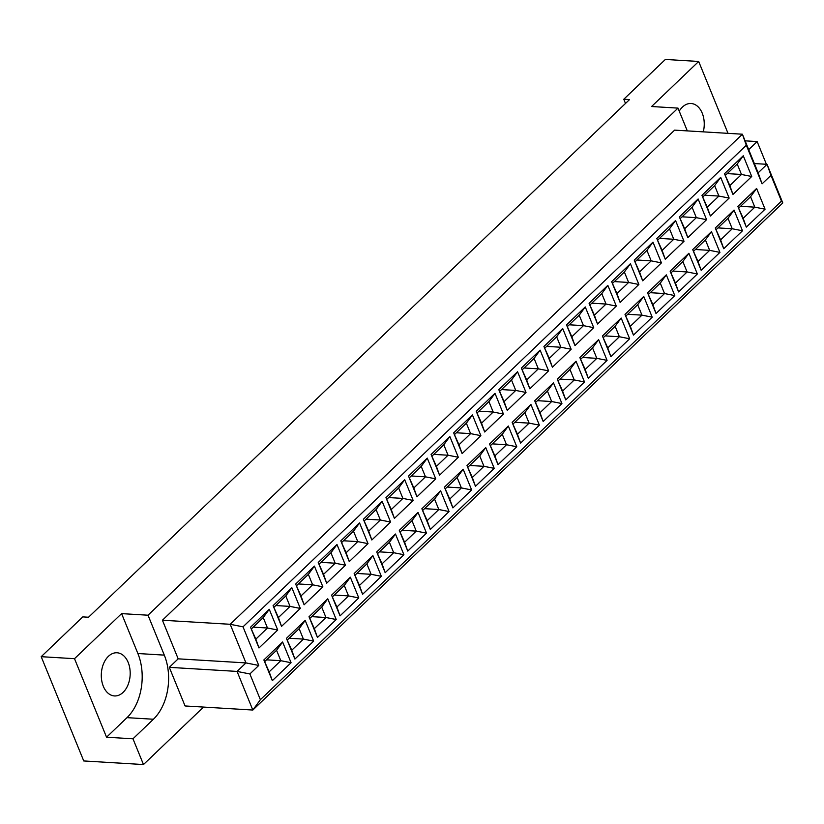<?xml version="1.0" encoding="UTF-8"?>
<svg xmlns="http://www.w3.org/2000/svg" width="824" height="824" viewBox="0 0 824 824"><rect width="100%" height="100%" fill="white"/><g stroke="black" fill="none" stroke-linecap="round" stroke-linejoin="round"><path stroke-width="1.24" d="M703.284 131.85A21.62 14.42 93.4 0 0 691.099 103.505A21.62 14.42 93.4 0 0 682.447 107.058A21.62 14.42 93.4 0 0 679.234 111.147M123.106 692.376A21.62 14.42 -86.6 0 1 114.454 695.94A21.62 14.42 -86.6 0 1 101.651 680.161A21.62 14.42 -86.6 0 1 108.397 656.337A21.62 14.42 -86.6 0 1 117.049 652.773A21.62 14.42 -86.6 0 1 129.842 668.563A21.62 14.42 -86.6 0 1 123.106 692.376M728.014 133.344L698.68 61.46L665.37 59.452L623.778 99.251L629.526 99.591L88.529 617.238L82.791 616.888L41.2 656.687L83.749 760.954L143.479 764.548L203.538 707.074M623.778 99.251L625.498 103.443M698.68 61.46L651.578 106.523L677.998 108.109L687.298 130.892M126.989 717.653A46.329 30.9 93.4 0 0 137.886 653.525L121.602 613.623L74.51 658.685L106.553 737.212L126.989 717.653L153.408 719.239A46.329 30.9 93.4 0 0 164.306 655.121L148.021 615.209L677.998 108.109M106.553 737.212L132.973 738.798L153.408 719.239M132.973 738.798L143.479 764.548M766.413 164.285L757.143 141.573L748.697 149.649M169.301 667.347L185.06 705.962L252.824 710.041L237.065 671.416L169.301 667.347L178.18 658.84L162.421 620.225L674.629 130.13L742.393 134.209L758.152 172.824L767.041 164.316L754.372 163.554M74.51 658.685L41.2 656.687M745.102 140.842L757.143 141.573M121.602 613.623L148.021 615.209M249.878 673.95L260.384 699.7L781.471 201.097L770.965 175.358L762.076 183.855L746.317 145.24L243.008 626.827L258.767 665.452L249.878 673.95L237.065 671.416L245.954 662.918L178.18 658.84M770.965 175.358L767.041 164.316L782.8 202.941L252.824 710.041L260.384 699.7M258.767 665.452L245.954 662.918L230.195 624.293L162.421 620.225M243.008 626.827L230.195 624.293L742.393 134.209L746.317 145.24M737.861 206.402L756.607 188.459L765.063 209.193L746.317 227.125L737.861 206.402L743.176 218.308L754.815 207.164L750.561 196.74L738.922 207.875M724.512 173.71L743.269 155.767L751.725 176.49L732.969 194.433L724.512 173.71L729.837 185.606L741.476 174.472L737.222 164.038L725.573 175.182M715.284 228.001L734.04 210.058L742.496 230.782L723.75 248.724L715.284 228.001L720.609 239.897L732.248 228.763L727.994 218.339L716.344 229.474M701.945 195.309L720.691 177.366L729.147 198.09L710.401 216.032L701.945 195.309L707.26 207.205L718.899 196.06L714.645 185.637L703.006 196.782M692.716 249.6L711.462 231.657L719.929 252.381L701.173 270.323L692.716 249.6L698.031 261.496L709.67 250.362L705.416 239.928L693.777 251.073M679.378 216.897L698.124 198.965L706.58 219.689L687.834 237.631L679.378 216.897L684.692 228.804L696.332 217.66L692.078 207.236L680.439 218.37M670.149 271.199L688.895 253.256L697.351 273.98L678.605 291.923L670.149 271.199L675.464 283.096L687.103 271.951L682.849 261.527L671.21 272.672M656.8 238.497L675.556 220.554L684.013 241.288L665.256 259.22L656.8 238.497L662.115 250.393L673.764 239.259L669.5 228.835L657.861 239.969M647.571 292.788L666.328 274.856L674.784 295.579L656.028 313.522L647.571 292.788L652.896 304.695L664.535 293.55L660.281 283.126L648.632 294.261M634.233 260.096L652.979 242.153L661.435 262.877L642.689 280.819L634.233 260.096L639.548 271.992L651.187 260.858L646.933 250.424L635.294 261.568M625.004 314.387L643.75 296.444L652.206 317.178L633.46 335.111L625.004 314.387L630.319 326.283L641.958 315.149L637.704 304.726L626.065 315.86M611.655 281.695L630.411 263.752L638.868 284.476L620.122 302.418L611.655 281.695L616.98 293.591L628.619 282.457L624.365 272.023L612.726 283.168M602.437 335.986L621.183 318.043L629.639 338.767L610.893 356.71L602.437 335.986L607.751 347.882L619.391 336.748L615.137 326.314L603.498 337.459M589.088 303.284L607.834 285.351L616.301 306.075L597.544 324.017L589.088 303.284L594.403 315.19L606.042 304.046L601.788 293.622L590.149 304.756M579.859 357.585L598.615 339.642L607.072 360.366L588.315 378.309L579.859 357.585L585.174 369.482L596.823 358.347L592.559 347.913L580.92 359.058M566.521 324.883L585.267 306.94L593.723 327.674L574.977 345.606L566.521 324.883L571.835 336.779L583.474 325.645L579.221 315.221L567.582 326.356M557.292 379.184L576.038 361.242L584.494 381.965L565.748 399.908L557.292 379.184L562.607 391.081L574.246 379.936L569.992 369.512L558.353 380.647M543.943 346.482L562.699 328.539L571.156 349.263L552.41 367.205L543.943 346.482L549.268 358.378L560.907 347.244L556.653 336.82L545.004 347.955M534.714 400.773L553.471 382.83L561.927 403.564L543.181 421.497L534.714 400.773L540.039 412.68L551.678 401.535L547.424 391.112L535.785 402.246M521.376 368.081L540.122 350.138L548.588 370.862L529.832 388.804L521.376 368.081L526.691 379.977L538.329 368.843L534.076 358.409L522.437 369.554M512.147 422.372L530.903 404.429L539.36 425.153L520.603 443.096L512.147 422.372L517.462 434.269L529.111 423.134L524.847 412.711L513.208 423.845M498.808 389.68L517.554 371.737L526.011 392.461L507.265 410.404L498.808 389.68L504.123 401.576L515.762 390.432L511.508 380.008L499.869 391.142M489.58 443.971L508.326 426.029L516.782 446.752L498.036 464.695L489.58 443.971L494.894 455.868L506.533 444.733L502.279 434.299L490.641 445.444M476.231 411.269L494.987 393.336L503.443 414.06L484.687 432.003L476.231 411.269L481.546 423.176L493.195 412.031L488.941 401.607L477.292 412.742M467.002 465.57L485.758 447.628L494.215 468.351L475.469 486.294L467.002 465.57L472.327 477.467L483.966 466.322L479.712 455.899L468.063 467.043M453.663 432.868L472.409 414.925L480.866 435.659L462.12 453.591L453.663 432.868L458.978 444.764L470.617 433.63L466.363 423.206L454.724 434.341M444.435 487.159L463.181 469.227L471.647 489.95L452.891 507.893L444.435 487.159L449.75 499.066L461.389 487.921L457.135 477.498L445.496 488.632M431.096 454.467L449.842 436.524L458.298 457.248L439.553 475.191L431.096 454.467L436.411 466.363L448.05 455.229L443.796 444.795L432.157 455.94M421.867 508.758L440.613 490.816L449.07 511.549L430.324 529.482L421.867 508.758L427.182 520.655L438.821 509.52L434.567 499.097L422.928 510.231M408.519 476.066L427.275 458.123L435.731 478.847L416.975 496.79L408.519 476.066L413.833 487.963L425.483 476.828L421.219 466.394L409.579 477.539M399.29 530.357L418.046 512.415L426.502 533.138L407.746 551.081L399.29 530.357L404.605 542.254L416.254 531.12L412 520.686L400.351 531.83M385.951 497.655L404.697 479.723L413.154 500.446L394.408 518.389L385.951 497.655L391.266 509.562L402.905 498.417L398.651 487.993L387.012 499.128M376.723 551.956L395.469 534.014L403.925 554.737L385.179 572.68L376.723 551.956L382.037 563.853L393.676 552.719L389.422 542.285L377.783 553.429M363.374 519.254L382.13 501.311L390.586 522.045L371.84 539.977L363.374 519.254L368.699 531.15L380.338 520.016L376.084 509.593L364.445 520.727M354.155 573.556L372.901 555.613L381.358 576.337L362.612 594.279L354.155 573.556L359.47 585.452L371.109 574.307L366.855 563.884L355.216 575.018M340.806 540.853L359.552 522.91L368.019 543.634L349.263 561.577L340.806 540.853L346.121 552.75L357.76 541.615L353.506 531.192L341.867 542.326M331.578 595.144L350.334 577.202L358.79 597.936L340.034 615.868L331.578 595.144L336.892 607.051L348.542 595.906L344.278 585.483L332.639 596.617M318.239 562.452L336.985 544.51L345.441 565.233L326.695 583.176L318.239 562.452L323.554 574.349L335.193 563.214L330.939 552.78L319.3 563.925M309.01 616.743L327.756 598.801L336.213 619.524L317.467 637.467L309.01 616.743L314.325 628.64L325.964 617.506L321.71 607.082L310.071 618.216M295.662 584.051L314.418 566.109L322.874 586.832L304.118 604.775L295.662 584.051L300.987 595.948L312.626 584.803L308.372 574.38L296.722 585.514M286.433 638.342L305.189 620.4L313.645 641.124L294.899 659.066L286.433 638.342L291.758 650.239L303.397 639.105L299.143 628.671L287.504 639.815M273.094 605.64L291.84 587.708L300.307 608.431L281.551 626.374L273.094 605.64L278.409 617.547L290.048 606.402L285.794 595.979L274.155 607.113M263.865 659.942L282.611 641.999L291.078 662.723L272.322 680.665L263.865 659.942L269.18 671.838L280.819 660.694L276.565 650.27L264.926 661.414M250.527 627.239L269.273 609.296L277.729 630.02L258.983 647.963L250.527 627.239L255.842 639.136L267.481 628.001L263.227 617.578L251.588 628.712M253.226 627.146L267.481 628.001L277.729 630.02M255.842 639.136L258.983 647.963M269.273 609.296L263.227 617.578M266.564 659.839L280.819 660.694L291.078 662.723M275.793 605.547L290.048 606.402L300.307 608.431M289.142 638.24L303.397 639.105L313.645 641.124M298.37 583.948L312.626 584.803L322.874 586.832M311.709 616.651L325.964 617.506L336.213 619.524M320.938 562.349L335.193 563.214L345.441 565.233M334.276 595.052L348.542 595.906L358.79 597.936M343.505 540.76L357.76 541.615L368.019 543.634M356.854 573.452L371.109 574.307L381.358 576.337M366.083 519.161L380.338 520.016L390.586 522.045M379.421 551.853L393.676 552.719L403.925 554.737M388.65 497.562L402.905 498.417L413.154 500.446M401.999 530.265L416.254 531.12L426.502 533.138M411.217 475.963L425.483 476.828L435.731 478.847M424.566 508.666L438.821 509.52L449.07 511.549M433.795 454.374L448.05 455.229L458.298 457.248M447.133 487.066L461.389 487.921L471.647 489.95M456.362 432.775L470.617 433.63L480.866 435.659M469.711 465.467L483.966 466.322L494.215 468.351M478.94 411.176L493.195 412.031L503.443 414.06M492.278 443.868L506.533 444.733L516.782 446.752M501.507 389.577L515.762 390.432L526.011 392.461M514.846 422.279L529.111 423.134L539.36 425.153M524.074 367.978L538.329 368.843L548.588 370.862M537.423 400.68L551.678 401.535L561.927 403.564M546.652 346.389L560.907 347.244L571.156 349.263M559.99 379.081L574.246 379.936L584.494 381.965M569.219 324.79L583.474 325.645L593.723 327.674M582.558 357.482L596.823 358.347L607.072 360.366M591.786 303.191L606.042 304.046L616.301 306.075M605.135 335.893L619.391 336.748L629.639 338.767M614.364 281.592L628.619 282.457L638.868 284.476M627.703 314.294L641.958 315.149L652.206 317.178M636.931 260.003L651.187 260.858L661.435 262.877M650.28 292.695L664.535 293.55L674.784 295.579M659.499 238.404L673.764 239.259L684.013 241.288M672.847 271.096L687.103 271.951L697.351 273.98M682.076 216.805L696.332 217.66L706.58 219.689M695.415 249.497L709.67 250.362L719.929 252.381M704.644 195.206L718.899 196.06L729.147 198.09M717.992 227.908L732.248 228.763L742.496 230.782M727.221 173.607L741.476 174.472L751.725 176.49M740.56 206.309L754.815 207.164L765.063 209.193M269.18 671.838L272.322 680.665M282.611 641.999L276.565 650.27M278.409 617.547L281.551 626.374M291.84 587.708L285.794 595.979M291.758 650.239L294.899 659.066M305.189 620.4L299.143 628.671M300.987 595.948L304.118 604.775M314.418 566.109L308.372 574.38M314.325 628.64L317.467 637.467M327.756 598.801L321.71 607.082M323.554 574.349L326.695 583.176M336.985 544.51L330.939 552.78M336.892 607.051L340.034 615.868M350.334 577.202L344.278 585.483M346.121 552.75L349.263 561.577M359.552 522.91L353.506 531.192M359.47 585.452L362.612 594.279M372.901 555.613L366.855 563.884M368.699 531.15L371.84 539.977M382.13 501.311L376.084 509.593M382.037 563.853L385.179 572.68M395.469 534.014L389.422 542.285M391.266 509.562L394.408 518.389M404.697 479.723L398.651 487.993M404.605 542.254L407.746 551.081M418.046 512.415L412 520.686M413.833 487.963L416.975 496.79M427.275 458.123L421.219 466.394M427.182 520.655L430.324 529.482M440.613 490.816L434.567 499.097M436.411 466.363L439.553 475.191M449.842 436.524L443.796 444.795M449.75 499.066L452.891 507.893M463.181 469.227L457.135 477.498M458.978 444.764L462.12 453.591M472.409 414.925L466.363 423.206M472.327 477.467L475.469 486.294M485.758 447.628L479.712 455.899M481.546 423.176L484.687 432.003M494.987 393.336L488.941 401.607M494.894 455.868L498.036 464.695M508.326 426.029L502.279 434.299M504.123 401.576L507.265 410.404M517.554 371.737L511.508 380.008M517.462 434.269L520.603 443.096M530.903 404.429L524.847 412.711M526.691 379.977L529.832 388.804M540.122 350.138L534.076 358.409M540.039 412.68L543.181 421.497M553.471 382.83L547.424 391.112M549.268 358.378L552.41 367.205M562.699 328.539L556.653 336.82M562.607 391.081L565.748 399.908M576.038 361.242L569.992 369.512M571.835 336.779L574.977 345.606M585.267 306.94L579.221 315.221M585.174 369.482L588.315 378.309M598.615 339.642L592.559 347.913M594.403 315.19L597.544 324.017M607.834 285.351L601.788 293.622M607.751 347.882L610.893 356.71M621.183 318.043L615.137 326.314M616.98 293.591L620.122 302.418M630.411 263.752L624.365 272.023M630.319 326.283L633.46 335.111M643.75 296.444L637.704 304.726M639.548 271.992L642.689 280.819M652.979 242.153L646.933 250.424M652.896 304.695L656.028 313.522M666.328 274.856L660.281 283.126M662.115 250.393L665.256 259.22M675.556 220.554L669.5 228.835M675.464 283.096L678.605 291.923M688.895 253.256L682.849 261.527M684.692 228.804L687.834 237.631M698.124 198.965L692.078 207.236M698.031 261.496L701.173 270.323M711.462 231.657L705.416 239.928M707.26 207.205L710.401 216.032M720.691 177.366L714.645 185.637M720.609 239.897L723.75 248.724M734.04 210.058L727.994 218.339M729.837 185.606L732.969 194.433M743.269 155.767L737.222 164.038M743.176 218.308L746.317 227.125M756.607 188.459L750.561 196.74M781.471 201.097L782.8 202.941M762.076 183.855L758.152 172.824M137.886 653.525L164.306 655.121"/></g></svg>
